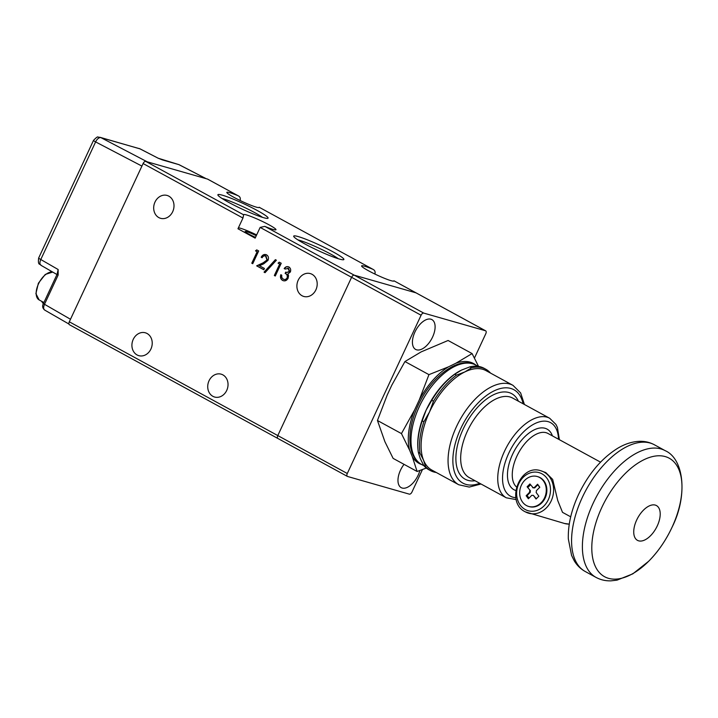 <?xml version="1.0" encoding="UTF-8"?>
<svg xmlns="http://www.w3.org/2000/svg" width="718" height="718" viewBox="0 0 718 718"><rect width="100%" height="100%" fill="white"/><g stroke="black" fill="none" stroke-linecap="round" stroke-linejoin="round"><path stroke-width="1.08" d="M537.558 476.608A15.572 13.103 106 0 1 537.854 476.689A15.572 13.103 106 0 1 544.056 481.114A15.572 13.103 106 0 1 544.415 499.396A15.572 13.103 106 0 1 529.283 506.63A15.572 13.103 106 0 1 528.995 506.54M522.498 502.044A15.572 13.103 -74 0 0 528.699 506.459A15.572 13.103 -74 0 0 543.822 499.225A15.572 13.103 -74 0 0 543.463 480.943A15.572 13.103 -74 0 0 537.261 476.519A15.572 13.103 -74 0 0 522.13 483.761A15.572 13.103 -74 0 0 522.498 502.044M524.418 404.485L520.631 392.925L513.002 385.36A56.614 30.057 -61.4 0 0 456.477 426.645A56.614 30.057 -61.4 0 0 458.766 484.758L431.805 470.048A56.614 30.057 -61.4 0 1 423.611 460.355A56.614 30.057 -61.4 0 1 429.526 411.935L423.898 421.735L422.211 420.82L426.151 410.095A56.614 30.057 -61.4 0 1 460.175 370.748A56.614 30.057 -61.4 0 1 460.373 370.65M418.352 452.385L420.039 453.3L423.611 460.355L425.496 466.494L423.808 465.578L420.236 458.524L418.352 452.385A57.754 30.659 -61.4 0 1 417.984 449.288L417.894 448.238A56.614 30.057 -61.4 0 1 426.151 410.095L431.778 400.294L433.466 401.218L429.526 411.935A56.614 30.057 -61.4 0 1 464.842 371.933A56.614 30.057 -61.4 0 1 486.05 370.65L513.002 385.36M570.702 516.816L562.517 512.356L557.751 500.572L552.654 479.4L545.797 472.588L540.816 470.766A22.079 18.578 106 0 1 544.029 472.085A22.079 18.578 106 0 1 551.962 499.064A22.079 18.578 106 0 1 528.672 513.226A22.079 18.578 106 0 1 525.459 511.907M469.823 366.88L471.511 367.804L464.842 371.933L456.486 375.137L454.808 374.222L461.477 370.093L469.823 366.88A57.754 30.659 -61.4 0 1 484.067 368.28L485.745 369.196A57.754 30.659 -61.4 0 1 490.511 373.082M471.511 367.804A57.754 30.659 -61.4 0 1 485.745 369.196M433.466 401.218A57.754 30.659 -61.4 0 1 456.486 375.137M420.039 453.3A57.754 30.659 -61.4 0 1 423.898 421.735M436.266 472.48A57.754 30.659 -61.4 0 1 430.423 470.586A57.754 30.659 -61.4 0 1 425.496 466.494M431.778 400.294A57.754 30.659 -61.4 0 1 454.808 374.222M417.984 449.288A57.754 30.659 -61.4 0 1 422.211 420.82M430.423 470.586L428.736 469.662A57.754 30.659 -61.4 0 1 423.808 465.578M475.971 365.157A56.884 30.201 -61.4 0 0 455.831 363.263L472.094 353.579L448.095 340.485L421.206 351.865L404.943 361.549L391.822 385.144L387.199 395.062L377.453 420.506L384.911 441.714L393.123 458.389L417.113 471.484L412.285 456.648A56.884 30.201 -61.4 0 0 421.735 464.555M472.094 353.579L478.565 366.431M419.195 400.088L428.942 374.643L448.579 366.808A56.884 30.201 -61.4 0 0 419.195 400.088L414.573 409.996A56.884 30.201 -61.4 0 0 409.655 450.276L401.452 433.591L414.573 409.996M426.33 468.055L417.113 471.484M455.831 363.263L448.579 366.808M409.655 450.276L412.285 456.648M401.452 433.591L377.453 420.506M428.942 374.643L404.943 361.549M530.449 490.744L527.102 486.795L530.449 490.744A3.868 3.249 -74 0 0 530.279 492.351L527.129 495.519L529.013 498.104M537.594 484.228L537.8 484.776L534.65 487.953L534.129 487.719L537.594 484.228L539.801 487.244L536.328 490.735A3.94 3.321 -74 0 1 536.149 492.476L538.859 496.192L536.041 499.028L533.33 495.321L536.301 498.759M534.65 487.953A3.868 3.249 -74 0 0 533.268 487.899L529.92 483.95L527.102 486.795M530.539 484.803L527.99 487.369M539.685 487.36L537.8 484.776M530.279 492.351L529.624 492.243L526.159 495.734L527.129 495.519M532.559 495.393A3.868 3.249 -74 0 1 532.487 495.366L531.832 495.267L528.367 498.759L526.159 495.734M529.812 490.502A3.94 3.321 -74 0 0 529.624 492.243M534.129 487.719A3.94 3.321 -74 0 0 532.63 487.666M531.832 495.267A3.94 3.321 -74 0 0 532.244 495.357A3.94 3.321 -74 0 0 533.33 495.321M430.908 319.196A16.99 9.02 118.6 0 0 415.381 331.088A16.99 9.02 118.6 0 0 415.623 349.424A16.99 9.02 118.6 0 0 416.619 349.828A16.99 9.02 118.6 0 0 432.146 337.945A16.99 9.02 118.6 0 0 431.895 319.609A16.99 9.02 118.6 0 0 430.908 319.196M404.037 464.349A16.99 9.02 118.6 0 0 401.174 487.639A16.99 9.02 118.6 0 0 402.17 488.043A16.99 9.02 118.6 0 0 419.877 470.496M474.445 358.058L485.781 333.744A2.827 1.499 118.6 0 0 485.673 330.836A2.827 1.499 118.6 0 0 485.503 330.765L423.746 313.102A2.827 1.499 118.6 0 0 421.089 315.229L347.288 473.503A2.827 1.499 118.6 0 0 347.404 476.411A2.827 1.499 118.6 0 0 347.566 476.474L409.323 494.146A2.827 1.499 118.6 0 0 411.979 492.01L422.462 469.545M485.503 330.765L416.009 292.845A2.827 1.499 -61.4 0 1 416.171 292.917A2.827 1.499 118.6 0 0 416.009 292.845L354.252 275.182A2.827 1.499 118.6 0 0 351.596 277.31L277.794 435.575A2.827 1.499 118.6 0 0 277.902 438.483A2.827 1.499 -61.4 0 1 277.794 435.575L347.288 473.503M421.089 315.229L351.596 277.31A2.827 1.499 -61.4 0 1 354.252 275.182L423.746 313.102M485.673 330.836L416.171 292.917A2.827 1.499 -61.4 0 1 416.323 293.016M43.008 302.036L43.412 303.606M56.973 274.527L40.971 265.301C40.28 263.425 37.596 266.145 38.664 258.004A5.663 0.565 25 0 0 40.782 259.512C39.472 262.644 39.661 264.619 41.339 265.463M38.664 258.004L93.502 140.405A5.663 0.565 -155 0 0 95.62 141.913L141.913 166.091L70.49 319.259L44.507 304.288L58.149 275.039L58.149 269.519L40.782 259.512L95.62 141.913A5.663 3.096 -62.4 0 1 100.942 137.65L139.857 148.788A5.663 2.935 -62.7 0 1 140.145 148.904A5.663 2.935 -62.7 0 1 140.154 148.904L158.256 158.256M161.999 159.773A2.827 2.378 106 0 1 162.259 159.827A2.827 2.378 106 0 1 162.636 159.979L178.89 164.628L206.048 178.656L147.235 161.828L100.942 137.65A5.663 4.766 106 0 0 100.188 137.353L140.172 148.913M45.063 310.239C43.403 309.404 43.215 307.421 44.507 304.288L43.448 303.534L57.09 274.285L58.149 269.519M57.09 274.285L58.149 275.039M139.104 148.491A5.663 4.766 -74 0 1 139.857 148.788L158.373 158.319M158.202 158.229L178.89 164.628A2.827 2.378 -74 0 0 178.522 164.476M338.322 258.731A24.915 2.495 25 0 0 330.567 254.01A24.915 2.495 25 0 0 297.88 239.875M304.414 243.698A27.679 2.773 25 0 0 343.635 259.71A27.679 2.773 25 0 0 333.17 251.928A27.679 2.773 25 0 0 306.586 239.516A27.679 2.773 25 0 0 293.716 236.428A27.679 2.773 25 0 0 304.414 243.698M262.51 217.366A24.915 2.495 25 0 0 254.755 212.645A24.915 2.495 25 0 0 222.059 198.5M228.602 202.332A27.679 2.773 25 0 0 267.823 218.335A27.679 2.773 25 0 0 257.358 210.553A27.679 2.773 25 0 0 230.765 198.141A27.679 2.773 25 0 0 217.904 195.054A27.679 2.773 25 0 0 228.602 202.332M226.726 390.421A11.892 10.007 106 0 1 214.61 397.027A11.892 10.007 106 0 1 209.037 380.764A11.892 10.007 106 0 1 221.153 374.168A11.892 10.007 106 0 1 226.726 390.421M315.893 289.848A11.892 10.007 106 0 1 303.777 296.453A11.892 10.007 106 0 1 298.203 280.2A11.892 10.007 106 0 1 310.32 273.594A11.892 10.007 106 0 1 315.893 289.848M172.688 211.711A11.892 10.007 106 0 1 160.572 218.308A11.892 10.007 106 0 1 154.998 202.054A11.892 10.007 106 0 1 167.114 195.449A11.892 10.007 106 0 1 172.688 211.711M69.583 324.787A2.827 1.499 -61.4 0 1 69.413 324.716A2.827 1.499 -61.4 0 1 69.305 321.808L277.794 435.575L351.596 277.31L260.149 227.418L255.15 238.134L237.963 228.755L242.962 218.039L143.106 163.542A2.827 1.499 -61.4 0 1 145.763 161.406L243.635 214.817L242.962 218.039M243.635 214.817A17.833 1.786 -155 0 1 243.644 214.655A17.833 1.786 -155 0 1 252.664 217.132A17.833 1.786 -155 0 1 269.07 224.842A17.833 1.786 -155 0 1 275.972 229.724A17.833 1.786 -155 0 1 264.798 226.367L354.252 275.182L416.009 292.845L393.922 280.774L416.171 292.917M256.649 234.921A17.833 1.786 25 0 0 238.421 227.786M256.281 235.71A9.343 0.933 25 0 0 245.152 231.519A9.343 0.933 25 0 0 248.769 234.077A9.343 0.933 25 0 0 255.518 237.344M133.225 339.399A11.892 10.007 -74 0 0 138.798 355.652A11.892 10.007 -74 0 0 150.915 349.047A11.892 10.007 -74 0 0 145.341 332.793A11.892 10.007 -74 0 0 133.225 339.399M239.965 200.43L240.27 199.775C240.557 197.845 239.803 196.499 238.008 195.709A17.833 1.786 25 0 0 226.834 192.352A17.833 1.786 25 0 0 242.244 201.507A17.833 1.786 25 0 0 259.162 207.421A17.833 1.786 25 0 0 259.171 207.26L373.082 269.394M238.367 195.888L207.52 179.078A2.827 1.499 -61.4 0 1 207.681 179.141A2.827 1.499 -61.4 0 1 207.834 179.249M260.149 227.418L264.798 226.367M69.305 321.808L143.106 163.542M278.054 263.165L279.284 262.187L281.232 263.255L275.281 276.017L274.33 275.497L279.679 264.044L278.054 263.165L279.517 262.321M263.829 269.69L256.945 265.938L263.488 262.878L267.302 260.051L265.929 256.138C264.386 255.473 263.111 256.012 262.115 257.753L261.173 257.232C262.555 254.737 264.359 253.948 266.593 254.854C268.451 256.084 268.927 257.933 268.002 260.383L263.739 263.802L259.512 265.768L264.412 268.442L263.802 269.753L256.649 265.848L263.192 262.797L267.015 259.97L265.534 255.958M265.875 254.558L266.593 254.854M255.509 250.86L256.739 249.891L258.686 250.95L252.736 263.712L251.785 263.201L257.134 251.74L255.509 250.86L256.972 250.017M275.389 259.656L276.385 260.203L265.041 272.687L264.044 272.14L275.389 259.656M286.778 272.49L289.722 271.548L288.537 268.388L285.118 269.07L284.175 268.559C285.522 266.737 287.074 266.216 288.833 266.988C290.575 268.083 291.086 269.744 290.368 271.987L287.909 273.944L288.546 275.649L288.115 278.261C286.653 280.72 284.795 281.429 282.551 280.397C280.639 279.185 280.056 277.292 280.792 274.716L281.743 275.227L281.743 277.444L283.179 279.096C284.723 279.912 286.042 279.499 287.119 277.857C287.631 275.712 286.976 274.222 285.136 273.387L285.746 272.086L286.644 272.445L289.426 271.467L287.873 268.146M288.178 266.719L288.833 266.988M283.368 280.738L282.847 280.478C280.935 279.275 280.352 277.381 281.088 274.797M283.179 279.096L284.068 279.446M207.52 179.078L145.763 161.406M374.742 273.971L375.056 273.316C375.334 271.395 374.581 270.04 372.786 269.259A17.833 1.786 25 0 0 361.612 265.893A17.833 1.786 25 0 0 377.022 275.057A17.833 1.786 25 0 0 393.94 280.971A17.833 1.786 25 0 0 393.949 280.81M373.145 269.429L259.171 207.26M252.763 263.65L251.785 263.201M252.081 263.282L257.134 251.74M257.421 251.83L255.805 250.941M266.225 256.218L265.687 255.994M262.151 257.69L261.173 257.232M261.469 257.322L266.019 254.603M265.086 272.634L264.044 272.14M264.341 272.23L275.64 259.79M275.308 275.954L274.33 275.497M274.626 275.586L279.679 264.044M279.966 264.125L278.351 263.246M288.537 268.388L288.026 268.182M285.172 269.026L284.175 268.559M284.472 268.64C285.809 266.818 287.362 266.297 289.13 267.078M283.52 280.774L282.847 280.478M283.475 279.176C285.019 280.002 286.338 279.589 287.415 277.947L287.119 277.857M287.415 277.947C287.927 275.793 287.272 274.303 285.432 273.477L285.136 273.387M285.432 273.477L286.015 272.221M475.944 365.139A56.614 30.057 118.6 0 0 419.411 406.424A56.614 30.057 118.6 0 0 421.699 464.537C406.882 456.693 406.388 430.109 418.1 405.49C431.258 376.447 458.973 355.356 475.944 365.139L478.215 366.377M549.701 418.28L512.634 398.059A45.297 24.044 118.6 0 0 467.409 431.087A45.297 24.044 118.6 0 0 469.24 477.578L506.307 497.807A45.297 24.044 -61.4 0 1 504.476 451.317A45.297 24.044 -61.4 0 1 549.701 418.28L555.938 424.437L557.41 427.452L559.394 439.703M558.505 439.219A41.895 22.24 118.6 0 0 539.362 421.87A41.895 22.24 118.6 0 0 508.766 453.193A41.895 22.24 118.6 0 0 515.865 497.691M515.766 490.493A34.536 18.336 -61.4 0 1 512.589 454.288A34.536 18.336 -61.4 0 1 534.623 429.66A34.536 18.336 -61.4 0 1 552.411 435.889M600.535 462.15L547.978 433.466A31.143 16.532 118.6 0 0 516.888 456.172A31.143 16.532 118.6 0 0 516.484 486.966M475.047 480.746A48.689 25.848 -61.4 0 1 463.119 429.202A48.689 25.848 -61.4 0 1 518.432 401.227M523.126 403.785A53.222 28.253 118.6 0 0 496.551 389.784A53.222 28.253 118.6 0 0 460.768 428.529A53.222 28.253 118.6 0 0 479.741 483.304M525.235 509.529A19.817 16.676 -74 0 0 548.31 499.701A19.817 16.676 -74 0 0 541.902 473.79A19.817 16.676 -74 0 0 518.827 483.618A19.817 16.676 -74 0 0 525.235 509.529M569.257 524.122L564.545 523.494A22.079 18.578 -74 0 0 569.266 524.095M657.266 525.908A19.817 10.519 -61.4 0 1 638.634 540.833A19.817 10.519 -61.4 0 1 636.678 520.02A19.817 10.519 -61.4 0 1 655.301 505.095A19.817 10.519 -61.4 0 1 657.266 525.908M671.94 527.488A67.492 35.828 -61.4 0 1 608.496 578.322A67.492 35.828 -61.4 0 1 601.828 507.429A67.492 35.828 -61.4 0 1 665.263 456.594A67.492 35.828 -61.4 0 1 671.94 527.488M665.191 450.671C683.985 458.883 688.086 495.662 671.94 527.479C665.828 540.475 658.074 551.729 648.677 561.261L632.818 573.844L617.013 580.153L611.018 580.844C605.642 581.024 600.652 579.875 596.039 577.407A72.186 38.323 -61.4 0 1 593.122 503.309A72.186 38.323 -61.4 0 1 665.191 450.671L654.385 444.774A72.186 38.323 -61.4 0 0 582.307 497.412A72.186 38.323 -61.4 0 0 585.224 571.501C580.683 568.97 577.03 565.425 574.274 560.857L571.582 555.409L568.324 538.877C567.956 524.849 571.34 510.121 578.475 494.693C588.392 473.97 601.397 458.533 617.489 448.4C624.786 443.975 632.127 441.624 639.514 441.319C644.845 441.166 649.799 442.315 654.385 444.774M52.8 272.122A15.572 8.266 118.6 0 0 38.754 283.359A15.572 8.266 118.6 0 0 39.104 299.9A15.572 8.266 118.6 0 0 39.113 299.909A15.572 8.266 118.6 0 0 39.122 299.909L35.9 293.617L38.377 283.233L45.279 274.429L52.728 272.077M158.014 158.166L162.636 159.979M529.283 506.63L528.699 506.459M564.545 523.494L525.325 511.853C505.149 502.367 519.787 463.37 540.816 470.766M596.039 577.407L585.224 571.501M458.766 484.758L469.249 487.073L481.024 484.004M506.307 497.807L516.26 499.62M423.979 465.776L421.699 464.537M537.854 476.689L537.261 476.519M347.404 476.411L69.413 324.716M420.73 463.963L416.449 461.62M43.915 302.529L39.113 299.909M50.646 270.874L50.736 271.969M43.34 303.777L41.545 301.237M100.188 137.353L98.169 137.156C97.81 136.375 96.257 137.452 93.502 140.405M43.448 303.534C42.057 306.03 42.47 308.21 44.695 310.077L68.946 324.042M179.186 164.745L206.21 178.701M238.295 195.852L207.681 179.141"/></g></svg>
